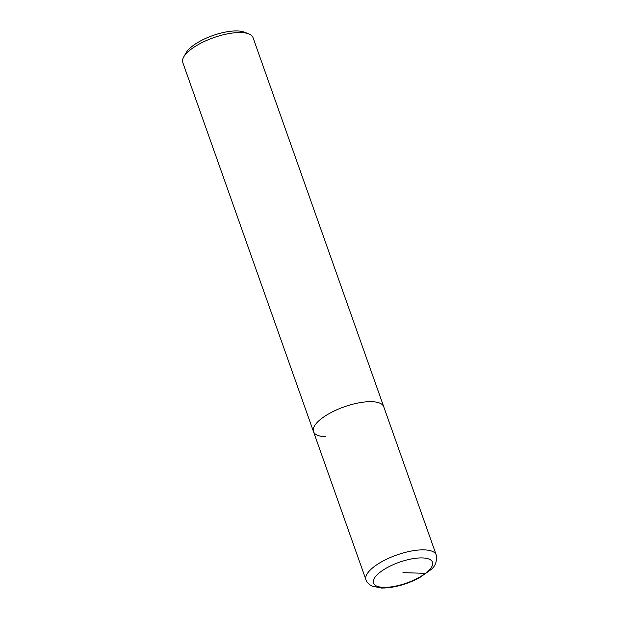 <?xml version="1.0" encoding="UTF-8"?>
<svg xmlns="http://www.w3.org/2000/svg" width="619" height="619" viewBox="0 0 619 619"><rect width="100%" height="100%" fill="white"/><g stroke="black" fill="none" stroke-linecap="round" stroke-linejoin="round"><path stroke-width="0.93" d="M371.74 401.669A37.256 13.107 160.5 0 0 331.916 412.122A37.256 13.107 160.5 0 0 313.493 431.621A37.256 13.107 -19.5 0 1 331.916 412.122A37.256 13.107 -19.5 0 1 371.74 401.669A37.256 13.107 -19.5 0 1 383.734 406.745A37.256 13.107 160.5 0 0 371.74 401.669M241.031 32.559A37.256 13.107 160.5 0 0 183.711 56.956A37.256 13.107 160.5 0 0 182.783 62.511L365.968 579.817A37.256 13.107 -19.5 0 1 384.391 560.319A37.256 13.107 -19.5 0 1 424.216 549.865A37.256 13.107 -19.5 0 1 436.217 554.941L253.032 37.635A37.256 13.107 160.5 0 0 248.807 33.906A37.256 13.107 160.5 0 0 241.031 32.559M325.486 436.697A37.256 13.107 -19.5 0 1 313.493 431.621M248.807 33.906L244.343 32.149A33.349 11.73 160.5 0 0 237.379 30.95A33.349 11.73 160.5 0 0 186.079 52.785L183.711 56.956M402.954 572.645L425.462 573.341M422.382 557.928A31.298 11.01 -19.5 0 1 425.462 573.341A31.298 11.01 -19.5 0 1 383.532 587.354A31.298 11.01 -19.5 0 1 380.453 571.941A31.298 11.01 -19.5 0 1 422.382 557.928M365.968 579.817C365.976 579.949 366.827 583.361 372.019 586.108L381.482 588.05C393.707 588.004 406.358 584.584 419.434 577.782L430.979 569.596C435.389 566.223 437.138 561.34 436.217 554.941"/></g></svg>
